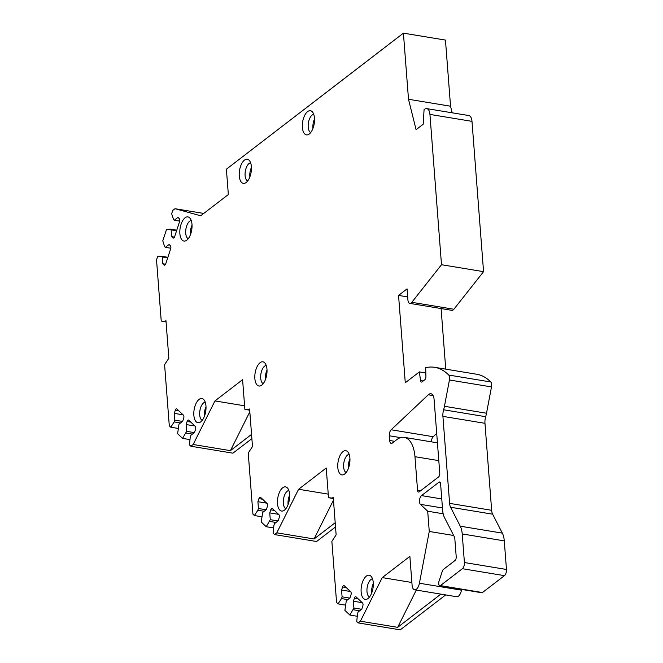 <?xml version="1.0" encoding="UTF-8"?>
<svg xmlns="http://www.w3.org/2000/svg" width="663" height="663" viewBox="0 0 663 663"><rect width="100%" height="100%" fill="white"/><g stroke="black" fill="none" stroke-linecap="round" stroke-linejoin="round"><path stroke-width="0.99" d="M403.411 33.15L408.499 99.276L450.55 106.213L445.461 40.087L403.411 33.15L226.39 169.206L228.345 194.532L200.69 215.782L174.999 208.704L203.732 213.445M408.499 99.276L416.091 129.683L423.185 124.23L424.071 109.677L424.535 109.32A9.555 4.575 -80.6 0 1 426.765 108.624A9.555 4.575 -80.6 0 1 429.939 114.417L441.5 264.719L411.814 302.311L453.873 309.248A5.735 2.743 -80.6 0 1 451.876 310.334L409.817 303.397A5.735 2.743 -80.6 0 0 411.814 302.311M174.999 208.704L172.745 210.436L171.659 213.751L173.524 219.511L174.286 220.232L177.957 217.406L179.292 218.674A2.387 1.144 -80.6 0 1 179.532 221.757L174.659 236.625A2.387 1.144 -80.6 0 1 173.316 238.083A2.387 1.144 -80.6 0 1 172.985 237.909L171.651 236.65L171.129 229.854L170.366 229.133L166.504 229.489L162.775 240.86L164.631 246.619L165.394 247.34L169.073 244.514L170.408 245.782A2.387 1.144 -80.6 0 1 170.648 248.865L165.775 263.733A2.387 1.144 -80.6 0 1 164.432 265.192A2.387 1.144 -80.6 0 1 164.101 265.018L162.767 263.758L162.244 256.962L161.482 256.241L157.612 256.598L156.526 259.904L161.233 321.041L165.012 321.373L165.957 320.643L168.85 358.202L164.59 364.708L169.297 425.837L170.739 427.204L174.228 421.908L174.8 420.16L174.278 413.364L175.281 410.306A2.387 1.144 -80.6 0 1 176.623 408.847A2.387 1.144 -80.6 0 1 176.955 409.021L183.444 415.154A2.387 1.144 -80.6 0 1 183.676 418.245L182.673 421.303L179.002 424.129L177.609 433.693L182.574 438.384L186.634 431.34L186.112 424.552L187.115 421.486A2.387 1.144 -80.6 0 1 188.458 420.035A2.387 1.144 -80.6 0 1 188.781 420.201L195.278 426.334A2.387 1.144 -80.6 0 1 195.51 429.425L194.508 432.483L190.836 435.309L190.256 437.058L189.444 444.873L190.886 446.24L193.157 444.5L214.953 400.924L242.592 379.684L244.871 409.378L248.658 409.709L249.603 408.98L252.487 446.53L248.235 453.044L252.934 514.173L254.385 515.541L257.866 510.245L258.446 508.496L257.915 501.7L258.926 498.642A2.387 1.144 -80.6 0 1 260.269 497.184A2.387 1.144 -80.6 0 1 260.592 497.358L267.081 503.49A2.387 1.144 -80.6 0 1 267.322 506.573L266.319 509.64L262.639 512.466L261.255 522.03L266.219 526.72L270.272 519.676L269.75 512.88L270.753 509.822A2.387 1.144 -80.6 0 1 272.103 508.372A2.387 1.144 -80.6 0 1 272.427 508.538L278.916 514.67A2.387 1.144 -80.6 0 1 279.156 517.762L278.153 520.82L274.474 523.646L273.902 525.394L273.09 533.209L274.532 534.577L276.803 532.837L298.599 489.261L326.229 468.02L328.516 497.714L332.296 498.046L333.24 497.316L336.133 534.867L331.873 541.381L336.58 602.51L338.022 603.877L341.511 598.581L342.083 596.833L341.561 590.037L342.564 586.979A2.387 1.144 -80.6 0 1 343.906 585.52A2.387 1.144 -80.6 0 1 344.238 585.694L350.727 591.827A2.387 1.144 -80.6 0 1 350.967 594.91L349.956 597.976L346.285 600.802L344.893 610.366L349.857 615.057L353.918 608.012L353.396 601.217L354.398 598.159A2.387 1.144 -80.6 0 1 355.741 596.7A2.387 1.144 -80.6 0 1 356.072 596.874L362.562 603.007A2.387 1.144 -80.6 0 1 362.794 606.09L361.791 609.156L358.119 611.982L357.548 613.731L356.727 621.546L358.177 622.913L360.407 621.198L382.219 577.606L409.875 556.356L412.088 585.164A7.649 3.663 -80.6 0 0 414.624 589.797A7.649 3.663 -80.6 0 0 419.414 583.233L429.259 531.461L427.701 511.223L420.417 504.344A4.782 2.287 99.4 0 1 419.538 499.977A4.782 2.287 99.4 0 1 421.519 495.601L438.972 482.192A2.867 1.376 99.4 0 1 439.644 481.976A2.867 1.376 99.4 0 1 440.588 483.717L442.611 509.955A19.111 9.149 -80.6 0 0 444.55 517.712L454.503 537.129A2.867 1.376 99.4 0 1 454.793 538.298L456.219 556.812A2.867 1.376 99.4 0 1 455 560.517L443.298 569.517A2.867 1.376 -80.6 0 0 442.354 571.05L439.014 581.244A2.867 1.376 -80.6 0 0 438.74 583.415L438.79 584.078A2.867 1.376 -80.6 0 0 439.743 585.819A2.867 1.376 -80.6 0 0 440.406 585.611L462.393 568.713A4.782 2.287 -80.6 0 0 464.415 562.531L462.219 533.947A19.111 9.149 -80.6 0 0 460.279 526.19L450.567 507.245A9.555 4.575 99.4 0 1 449.605 503.366L442.909 416.372A9.555 4.575 99.4 0 1 443.622 409.775A19.111 9.149 -80.6 0 0 444.442 406.295L449.439 379.982A4.782 2.287 -80.6 0 0 448.71 375.043A95.571 45.747 -80.6 0 0 434.704 367.327A95.571 45.747 -80.6 0 0 425.679 367.667L425.928 376.369A2.867 1.376 99.4 0 1 424.701 379.841L422.099 381.838A2.867 1.376 99.4 0 1 421.436 382.054A2.867 1.376 99.4 0 1 420.508 380.537L419.389 371.902L405.275 382.75L398.554 295.416L407.065 288.877L407.911 299.925A5.735 2.743 -80.6 0 0 409.817 303.397M200.773 421.817A12.241 5.859 -80.6 0 0 205.828 410.662A12.241 5.859 -80.6 0 0 203.624 399.466A12.241 5.859 -80.6 0 0 199.049 399.441A12.241 5.859 -80.6 0 0 193.811 414.416A12.241 5.859 -80.6 0 0 199.845 422.397A12.241 5.859 -80.6 0 0 200.773 421.817M261.777 385.104A12.241 5.859 -80.6 0 0 266.833 373.949A12.241 5.859 -80.6 0 0 264.628 362.752A12.241 5.859 -80.6 0 0 260.053 362.727A12.241 5.859 -80.6 0 0 254.816 377.703A12.241 5.859 -80.6 0 0 260.849 385.684A12.241 5.859 -80.6 0 0 261.777 385.104M284.419 510.154A12.241 5.859 -80.6 0 0 289.474 498.999A12.241 5.859 -80.6 0 0 287.27 487.802A12.241 5.859 -80.6 0 0 282.695 487.777A12.241 5.859 -80.6 0 0 277.457 502.753A12.241 5.859 -80.6 0 0 283.482 510.734A12.241 5.859 -80.6 0 0 284.419 510.154M344.71 473.987A12.241 5.859 -80.6 0 0 349.766 462.824A12.241 5.859 -80.6 0 0 347.561 451.636A12.241 5.859 -80.6 0 0 342.995 451.611A12.241 5.859 -80.6 0 0 337.749 466.586A12.241 5.859 -80.6 0 0 343.782 474.567A12.241 5.859 -80.6 0 0 344.71 473.987M368.056 598.49A12.241 5.859 -80.6 0 0 373.12 587.335A12.241 5.859 -80.6 0 0 370.907 576.139A12.241 5.859 -80.6 0 0 366.341 576.114A12.241 5.859 -80.6 0 0 361.095 591.089A12.241 5.859 -80.6 0 0 367.128 599.07A12.241 5.859 -80.6 0 0 368.056 598.49M186.8 240.163A12.241 5.859 -80.6 0 0 191.856 229.008A12.241 5.859 -80.6 0 0 189.643 217.812A12.241 5.859 -80.6 0 0 185.076 217.787A12.241 5.859 -80.6 0 0 179.83 232.763A12.241 5.859 -80.6 0 0 185.864 240.744A12.241 5.859 -80.6 0 0 186.8 240.163M246.188 182.491A12.241 5.859 -80.6 0 0 251.244 171.327A12.241 5.859 -80.6 0 0 249.039 160.139A12.241 5.859 -80.6 0 0 244.465 160.114A12.241 5.859 -80.6 0 0 239.227 175.09A12.241 5.859 -80.6 0 0 245.26 183.071A12.241 5.859 -80.6 0 0 246.188 182.491M309.289 133.992A12.241 5.859 -80.6 0 0 314.345 122.829A12.241 5.859 -80.6 0 0 312.14 111.633A12.241 5.859 -80.6 0 0 307.566 111.616A12.241 5.859 -80.6 0 0 302.328 126.592A12.241 5.859 -80.6 0 0 308.361 134.564A12.241 5.859 -80.6 0 0 309.289 133.992M438.807 460.628L414.972 456.699L417.557 490.322A2.867 1.376 99.4 0 0 418.51 492.062A2.867 1.376 99.4 0 0 419.182 491.855L438.558 476.954A2.867 1.376 99.4 0 0 439.776 473.249L434.099 399.532A9.555 4.575 -80.6 0 0 430.933 393.739A9.555 4.575 -80.6 0 0 428.298 394.783L433.088 395.579M392.397 443.058A4.782 2.287 99.4 0 1 391.286 443.414A4.782 2.287 99.4 0 1 389.695 440.514L389.33 435.782A4.782 2.287 -80.6 0 1 391.153 429.773L428.298 394.783M414.972 456.699A32.495 15.556 -80.6 0 0 404.215 437.356A32.495 15.556 -80.6 0 0 396.64 439.726L392.397 443.017M205.215 402.151A9.315 4.459 -80.6 0 0 203.649 402.839A9.315 4.459 99.4 0 0 199.712 412.187A9.315 4.459 99.4 0 0 202.207 420.367M206.019 406.809A9.315 4.459 -80.6 0 0 204.461 416.215M266.219 365.437A9.315 4.459 -80.6 0 0 264.653 366.125A9.315 4.459 99.4 0 0 260.716 375.473A9.315 4.459 99.4 0 0 263.211 383.653M267.023 370.095A9.315 4.459 -80.6 0 0 265.465 379.501M288.853 490.479A9.315 4.459 -80.6 0 0 287.286 491.175A9.315 4.459 99.4 0 0 283.35 500.524A9.315 4.459 99.4 0 0 285.852 508.703M288.107 504.551A9.315 4.459 99.4 0 1 289.656 495.145M349.152 454.312A9.315 4.459 -80.6 0 0 347.586 455.009A9.315 4.459 99.4 0 0 343.649 464.357A9.315 4.459 99.4 0 0 346.144 472.537M348.398 468.385A9.315 4.459 99.4 0 1 349.956 458.97M372.498 578.816A9.315 4.459 -80.6 0 0 370.932 579.512A9.315 4.459 99.4 0 0 366.995 588.86A9.315 4.459 99.4 0 0 369.49 597.04M371.752 592.888A9.315 4.459 99.4 0 1 373.302 583.473M191.234 220.489A9.315 4.459 -80.6 0 0 189.668 221.185A9.315 4.459 99.4 0 0 185.731 230.533A9.315 4.459 99.4 0 0 188.234 238.713M190.488 234.561A9.315 4.459 99.4 0 1 192.038 225.147M250.631 162.816A9.315 4.459 -80.6 0 0 249.064 163.512A9.315 4.459 99.4 0 0 245.119 172.861A9.315 4.459 99.4 0 0 247.622 181.04M249.876 176.88A9.315 4.459 99.4 0 1 251.426 167.474M313.732 114.318A9.315 4.459 -80.6 0 0 312.165 115.006A9.315 4.459 99.4 0 0 308.22 124.354A9.315 4.459 99.4 0 0 310.723 132.542M312.977 128.382A9.315 4.459 99.4 0 1 314.527 118.975M251.882 438.624L232.945 453.177L190.886 446.24M335.519 526.961L316.591 541.514L274.532 534.577M445.677 594.918L400.228 629.85L358.177 622.913M414.624 589.797L456.683 596.733A7.649 3.663 -80.6 0 0 461.473 590.161L419.414 583.233M461.622 589.424L461.481 590.169M440.406 585.611L482.465 592.54A2.867 1.376 99.4 0 1 481.802 592.755L439.743 585.819M482.465 592.54L504.444 575.65A4.782 2.287 99.4 0 0 506.474 569.467L504.278 540.884L462.219 533.947M449.439 379.982L491.498 386.919L486.501 413.231A19.111 9.149 -80.6 0 1 485.672 416.712A9.555 4.575 -80.6 0 0 484.968 423.309L491.656 510.303A9.555 4.575 -80.6 0 0 492.626 514.181L502.339 533.127A19.111 9.149 99.4 0 1 504.278 540.884M491.498 386.919A4.782 2.287 -80.6 0 0 490.761 381.979A95.571 45.747 -80.6 0 0 476.763 374.264L434.704 367.327M441.094 308.56L445.751 369.15M426.765 108.624L468.824 115.553A9.555 4.575 -80.6 0 1 471.99 121.354L483.559 271.656L453.873 309.248M450.55 106.213L452.199 112.818M436.71 433.411L433.212 436.71A4.782 2.287 -80.6 0 0 431.373 441.831M483.559 271.656L441.5 264.719M398.554 295.416L407.687 296.916M419.389 371.902L425.837 372.962M427.701 511.223L443.174 513.775M429.259 531.461L453.658 535.489M440.878 594.123L397.659 627.339L360.407 621.198M416.314 590.078L397.659 627.339M382.219 577.606L411.889 582.495M349.857 615.057L357.274 616.283M338.022 603.877L345.448 605.104M341.511 598.581L347.818 599.617M342.083 596.833L349.791 598.101M341.561 590.037L350.371 591.495M353.346 609.761L359.653 610.805M353.918 608.012L361.625 609.28M353.396 601.217L362.205 602.675M328.516 497.714L333.332 498.51M332.296 498.046L333.307 498.211M335.196 522.726L314.055 538.978L276.803 532.837M333.464 500.184L314.055 538.978M298.599 489.261L328.243 494.142M266.219 526.72L273.637 527.947M254.385 515.541L261.802 516.767M257.866 510.245L264.172 511.289M258.446 508.496L266.145 509.764M257.915 501.7L266.733 503.159M269.7 521.425L276.007 522.469M270.272 519.676L277.979 520.944M269.75 512.88L278.568 514.339M244.871 409.378L249.694 410.173M248.658 409.709L249.669 409.875M251.559 434.389L230.417 450.641L193.157 444.5M249.818 411.839L230.417 450.641M214.953 400.924L244.597 405.814M182.574 438.384L189.991 439.61M170.739 427.204L178.156 428.431M174.228 421.908L180.535 422.953M174.8 420.16L182.507 421.428M174.278 413.364L183.087 414.823M186.063 433.088L192.369 434.132M186.634 431.34L194.342 432.616M186.112 424.552L194.922 426.002M161.233 321.041L166.048 321.837M165.012 321.373L166.023 321.538M174.286 220.232L179.69 221.127M171.651 236.65L174.468 237.114M171.129 229.854L176.582 230.757M170.366 229.133L176.772 230.185M165.394 247.34L170.805 248.235M162.767 263.758L165.576 264.222M162.244 256.962L167.698 257.857M161.482 256.241L167.88 257.294M206.027 407.588A10.277 4.914 -80.6 0 0 204.726 415.477M267.032 370.874A10.277 4.914 -80.6 0 0 265.73 378.764M417.557 490.322L420.533 490.811M389.695 440.514L394.584 441.318M391.153 429.773L433.212 436.71M389.33 435.782L400.56 437.63M471.99 121.354L429.939 114.417M464.415 562.531L506.474 569.467M420.508 380.537L423.218 380.985M448.71 375.043L490.761 381.979M444.442 406.295L486.501 413.231M485.672 416.712L443.622 409.775M484.968 423.309L442.909 416.372M449.605 503.366L491.656 510.303M450.567 507.245L492.626 514.181M502.339 533.127L460.279 526.19M462.393 568.713L504.444 575.65M438.972 482.192L440.207 482.391M421.519 495.601L441.765 498.941M420.417 504.344L442.461 507.974M342.564 586.979L346.235 587.584M354.398 598.159L358.07 598.764M258.926 498.642L262.598 499.247M270.753 509.822L274.424 510.427M175.281 410.306L178.952 410.911M187.115 421.486L190.787 422.091M172.985 237.909L173.681 238.025M164.101 265.018L164.797 265.134M437.431 442.834L404.215 437.356"/></g></svg>
